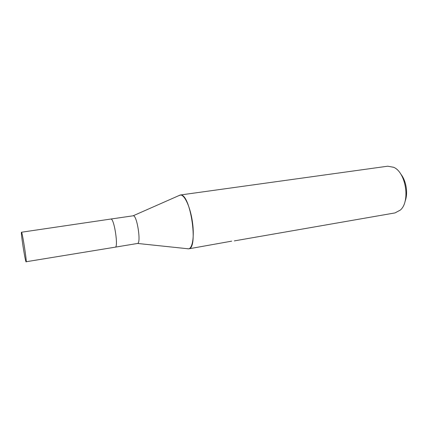 <?xml version="1.0" encoding="UTF-8"?>
<svg xmlns="http://www.w3.org/2000/svg" width="428" height="428" viewBox="0 0 428 428"><rect width="100%" height="100%" fill="white"/><g stroke="black" fill="none" stroke-linecap="round" stroke-linejoin="round"><path stroke-width="0.64" d="M26.129 261.888C27.071 262.669 22.481 232.912 21.555 232.276L21.486 232.227C20.598 231.741 24.952 260.106 26.017 261.765L115.25 247.159C118.529 247.496 114.362 219.313 111.093 219.056C114.362 219.307 118.529 247.496 115.25 247.159L137.586 243.457C141.251 243.104 137.163 215.894 133.418 215.76L110.831 219.034M187.122 248.673L188.689 248.839C198.56 248.615 190.497 194.044 180.707 195.002L178.824 195.644L180.707 195.002C184.848 195.179 190.332 207.318 192.397 221.64C194.51 235.956 192.616 248.336 188.593 248.861L231.676 241.151M405.016 201.502C408.28 193.477 406.274 180.659 400.715 174.009M234.346 240.889L395.039 212.909L400.399 210.025C410.479 201.401 405.947 172.441 393.717 167.305L387.731 166.198L180.167 195.018M187.277 248.732L188.593 248.861M110.852 219.034L21.486 232.227M137.586 243.457L188.689 248.839M133.247 215.733L180.268 195.002"/></g></svg>
